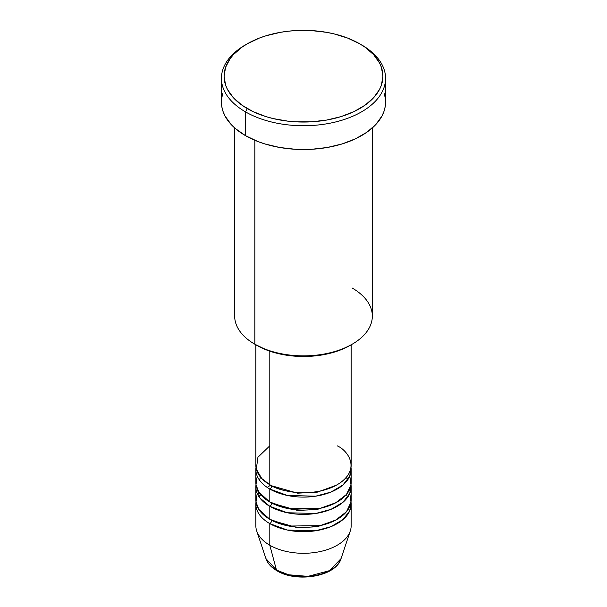 <?xml version="1.0" encoding="UTF-8"?>
<svg xmlns="http://www.w3.org/2000/svg" width="607" height="607" viewBox="0 0 607 607"><rect width="100%" height="100%" fill="white"/><g stroke="black" fill="none" stroke-linecap="round" stroke-linejoin="round"><path stroke-width="0.91" d="M255.851 504.174L255.851 525.783A47.65 27.512 0 0 0 269.804 545.238A47.65 27.512 180 0 0 317.461 552.089A47.65 27.512 180 0 0 350.285 530.996L341.051 558.63L329.434 570.671L307.999 576.369L288.613 574.783L276.458 570.056A2.648 1.525 120 0 0 276.944 570.747A2.648 1.525 -60 0 1 276.458 570.056A38.249 22.08 0 0 0 314.707 575.557A38.249 22.08 0 0 0 341.051 558.63C336.103 576.544 296.77 583.077 276.944 570.747C271.337 567.515 267.672 563.478 265.949 558.63A38.249 22.08 0 0 0 276.458 570.056L269.804 545.238L276.458 570.056L265.949 558.63L256.715 530.996A47.65 27.512 180 0 0 269.804 545.238A47.65 27.512 0 0 0 321.733 551.202A47.65 27.512 0 0 0 351.15 525.783L351.15 504.174A47.65 27.512 180 0 1 321.733 529.585A47.65 27.512 180 0 1 269.804 523.621L269.804 545.238L269.804 523.621A47.65 27.512 180 0 1 255.851 504.174A47.65 27.512 180 0 1 255.995 502.012M269.804 445.811L257.914 457.253L256.329 469.158L261.723 478.491L269.804 484.72A47.65 27.512 0 0 0 321.733 490.684A47.65 27.512 0 0 0 351.15 465.266L351.15 344.806M271.678 485.744A2.648 1.525 -60 0 1 271.678 485.797L270.768 485.259L271.678 485.797A2.648 1.525 -60 0 1 269.804 489.037L269.804 502.012A47.65 27.512 0 0 0 321.733 507.976A47.65 27.512 0 0 0 351.15 482.557L351.15 469.59A47.65 27.512 180 0 1 321.733 495.001A47.65 27.512 180 0 1 269.804 489.037A47.65 27.512 180 0 1 255.851 469.59A47.65 27.512 180 0 1 255.995 467.428M257.193 476.07L255.995 484.697L258.802 492.087L269.804 502.012L269.804 489.037A2.648 1.525 120 0 0 271.678 485.797L297.658 493.188L317.484 492.125L336.232 485.259L317.484 492.125L297.658 493.188L271.678 485.797M351.15 486.882A47.65 27.512 180 0 0 351.005 484.72L349.761 493.476L342.978 502.285L330.883 509.394L315.701 513.469L287.354 512.763L269.804 506.329A2.648 1.525 120 0 0 271.678 503.089L270.768 502.55L271.678 503.089A2.648 1.525 -60 0 1 269.804 506.329L259.895 497.968L255.995 484.72A47.65 27.512 180 0 0 255.851 486.882L255.851 499.849A47.65 27.512 0 0 0 269.804 519.304A47.65 27.512 0 0 0 321.733 525.267A47.65 27.512 0 0 0 351.15 499.849L351.15 486.882A47.65 27.512 180 0 1 321.733 512.293A47.65 27.512 180 0 1 269.804 506.329L269.804 519.304L269.804 506.329A47.65 27.512 180 0 1 255.851 486.882M257.193 493.362L255.995 501.989L258.802 509.379L269.804 519.304L288.985 526.049L320.01 525.654L335.534 520.214L346.483 511.724L350.983 502.133L349.807 493.362M271.678 520.381L270.768 519.842L271.678 520.381A2.648 1.525 -60 0 1 269.804 523.621A2.648 1.525 120 0 0 271.678 520.381L297.658 527.771L317.484 526.701L336.232 519.842L317.484 526.701L297.658 527.771L271.678 520.381M352.166 288.022A68.826 39.736 180 0 1 352.166 344.222A68.826 39.736 180 0 1 254.834 344.222L256.7 345.3A66.178 38.211 0 0 0 350.3 345.3L340.269 350.057L328.827 353.585L316.414 355.763L303.5 356.491L290.586 355.763L278.173 353.585L266.731 350.057L254.834 344.222A68.826 39.736 0 0 0 329.836 352.834A68.826 39.736 0 0 0 372.326 316.126L372.326 127.94M247.345 43.78L245.471 44.857A82.066 47.376 0 0 0 245.471 111.863L247.345 108.623A79.418 45.851 180 0 1 247.345 43.78A79.418 45.851 180 0 1 359.655 43.78L347.621 38.074L333.888 33.84L326.551 32.323L311.285 30.57L295.715 30.57L288.006 31.23L280.449 32.323L266.063 35.767L259.379 38.074L247.345 43.78L242.11 47.111L233.46 54.584L230.129 58.651L225.607 67.256L224.082 76.201L225.607 85.147L227.504 89.51L233.46 97.818L242.11 105.292L253.119 111.642L266.063 116.635L273.112 118.562L288.006 121.172L295.715 121.832L311.285 121.832L326.551 120.08L340.937 116.635L353.881 111.642L364.89 105.292L373.54 97.818L379.496 89.51L381.393 85.147L382.918 76.201L381.393 67.256L379.496 62.893L373.54 54.584L364.89 47.111L359.655 43.78A79.418 45.851 180 0 1 359.655 108.623A79.418 45.851 180 0 1 247.345 108.623L245.471 111.863A82.066 47.376 0 0 0 361.529 111.863A82.066 47.376 0 0 0 361.529 44.857L361.529 44.857A82.066 47.376 180 0 1 385.566 78.364A82.066 47.376 180 0 1 334.905 122.136A82.066 47.376 180 0 1 245.471 111.863L245.471 135.642A82.066 47.376 0 0 0 334.905 145.908A82.066 47.376 0 0 0 385.566 102.135L385.172 106.779L383.988 111.385L382.031 115.891L375.877 124.473L366.939 132.197L355.558 138.76L342.181 143.92L327.325 147.478L311.543 149.292L295.457 149.292L279.675 147.478L264.819 143.92L257.907 141.53L245.471 135.642L245.471 111.863A82.066 47.376 180 0 1 221.434 78.364A82.066 47.376 180 0 1 246.419 44.319M269.804 489.037L287.354 495.471L315.701 496.177L330.883 492.102L342.978 484.993L349.761 476.184L351.005 467.428A47.65 27.512 180 0 1 351.15 469.59M269.804 351.172L269.804 484.72L269.804 351.172M254.834 140.285L254.834 344.222L254.834 140.285M269.804 523.621L287.354 530.055L315.701 530.761L330.883 526.686L342.978 519.577L349.761 510.768L351.005 502.012A47.65 27.512 180 0 1 351.15 504.174M289.843 575.079L296.535 576.255L303.5 576.65L310.465 576.255L317.158 575.079M221.434 78.364L221.434 102.135A82.066 47.376 0 0 0 245.471 135.642L235.266 128.464L231.123 124.473L224.969 115.891L223.012 111.385L221.828 106.779L221.434 102.135L221.828 97.492L223.012 92.894M383.988 92.894L385.172 97.492L385.566 102.135L385.566 78.364M234.674 127.94L234.674 316.126A68.826 39.736 0 0 0 254.834 344.222L254.834 344.222M255.851 344.806L255.851 465.266A47.65 27.512 0 0 0 269.804 484.72C278.31 491.192 311.793 498.848 337.196 484.72C361.673 470.053 348.403 450.72 337.196 445.811M255.851 469.59L255.851 482.557A47.65 27.512 0 0 0 269.804 502.012L288.985 508.757L320.01 508.363L335.534 502.922L346.483 494.432L350.983 484.841L349.807 476.07M271.678 503.089L297.658 510.479L317.484 509.41L336.232 502.55L317.484 509.41L297.658 510.479L271.678 503.089M260.631 477.269L259.364 479.955M270.593 485.16L267.224 487.429M260.631 494.561L259.364 497.247M352.166 344.222L350.3 345.3M361.529 44.857L359.655 43.78M347.636 497.247L346.369 494.561M347.636 479.955L346.369 477.269"/></g></svg>
